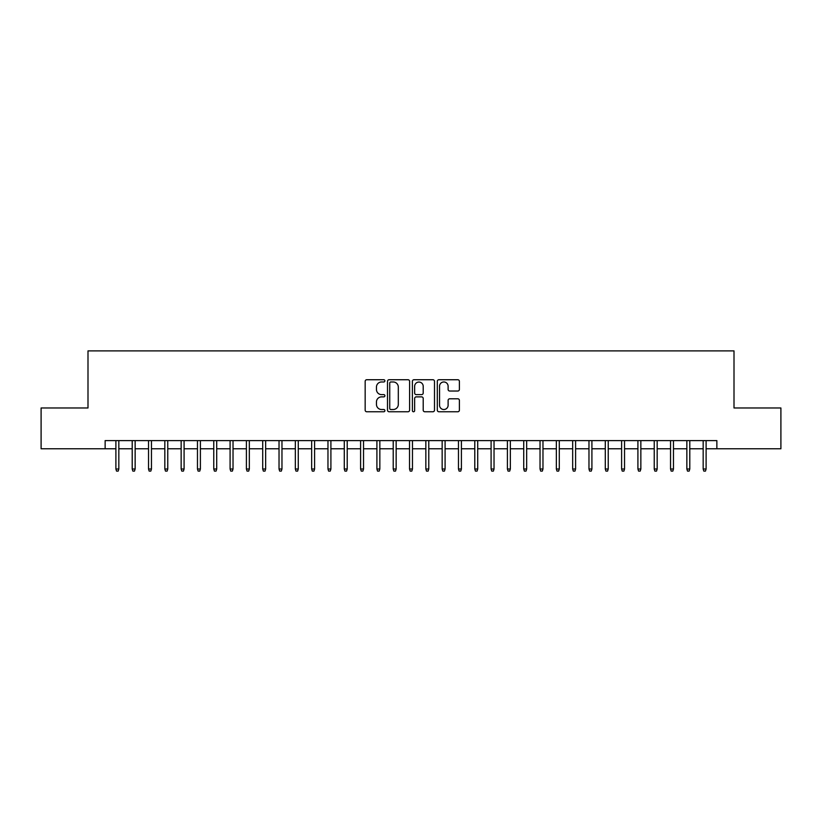 <?xml version="1.0" encoding="UTF-8"?>
<svg xmlns="http://www.w3.org/2000/svg" width="822" height="822" viewBox="0 0 822 822"><rect width="100%" height="100%" fill="white"/><g stroke="black" fill="none" stroke-linecap="round" stroke-linejoin="round"><path stroke-width="1.23" d="M384.902 380.853A1.12 1.12 0 0 0 383.782 379.733L366.766 379.733A1.603 1.603 0 0 0 365.163 381.336L365.163 410.157A1.603 1.603 0 0 0 366.766 411.76L383.782 411.76A1.12 1.12 0 0 0 384.902 410.64A1.12 1.12 0 0 0 383.782 409.52L381.572 409.52A5.127 5.127 0 0 1 376.455 404.393L376.455 401.989A5.127 5.127 0 0 1 381.572 396.872L383.782 396.872A1.12 1.12 0 0 0 384.902 395.752A1.12 1.12 0 0 0 383.782 394.622L381.572 394.622A5.127 5.127 0 0 1 376.455 389.505L376.455 387.1A5.127 5.127 0 0 1 381.572 381.973L383.782 381.973A1.12 1.12 0 0 0 384.902 380.853M457.792 391.025A1.603 1.603 0 0 0 459.395 389.423L459.395 381.336A1.603 1.603 0 0 0 457.792 379.733L438.897 379.733A1.603 1.603 0 0 0 437.304 381.336L437.304 410.157A1.603 1.603 0 0 0 438.897 411.76L457.792 411.76A1.603 1.603 0 0 0 459.395 410.157L459.395 400.386A1.603 1.603 0 0 0 457.792 398.793L449.706 398.793A1.603 1.603 0 0 0 448.113 400.386L448.113 405.236A4.285 4.285 0 0 1 443.829 409.52A4.285 4.285 0 0 1 439.544 405.236L439.544 386.258A4.285 4.285 0 0 1 443.829 381.973A4.285 4.285 0 0 1 448.113 386.258L448.113 389.423A1.603 1.603 0 0 0 449.706 391.025L457.792 391.025M105.134 448.761L41.1 448.761L41.1 407.979L87.995 407.979L87.995 350.891L734.005 350.891L734.005 407.979L780.9 407.979L780.9 448.761L716.866 448.761L716.866 440.613L105.134 440.613L105.134 448.761L115.892 448.761M409.603 381.336A1.603 1.603 0 0 0 408 379.733L389.104 379.733A1.603 1.603 0 0 0 387.501 381.336L387.501 410.157A1.603 1.603 0 0 0 389.104 411.76L408 411.76A1.603 1.603 0 0 0 409.603 410.157L409.603 381.336M414 379.733L432.896 379.733A1.603 1.603 0 0 1 434.499 381.336L434.499 410.157A1.603 1.603 0 0 1 432.896 411.76L424.81 411.76A1.603 1.603 0 0 1 423.207 410.157L423.207 398.465A1.603 1.603 0 0 0 421.604 396.872L416.24 396.872A1.603 1.603 0 0 0 414.648 398.465L414.648 410.64A1.12 1.12 0 0 1 413.517 411.76A1.12 1.12 0 0 1 412.397 410.64L412.397 381.336A1.603 1.603 0 0 1 414 379.733M118.83 448.761L132.208 448.761M135.147 448.761L148.525 448.761M151.454 448.761L164.832 448.761M167.77 448.761L181.148 448.761M184.087 448.761L197.465 448.761M200.393 448.761L213.771 448.761M216.71 448.761L230.088 448.761M233.027 448.761L246.405 448.761M249.333 448.761L262.711 448.761M265.65 448.761L279.028 448.761M281.967 448.761L295.345 448.761M298.273 448.761L311.651 448.761M314.59 448.761L327.968 448.761M330.906 448.761L344.284 448.761M347.213 448.761L360.591 448.761M363.53 448.761L376.908 448.761M379.846 448.761L393.214 448.761M396.153 448.761L409.531 448.761M412.469 448.761L425.847 448.761M428.786 448.761L442.154 448.761M445.092 448.761L458.471 448.761M461.409 448.761L474.787 448.761M477.716 448.761L491.094 448.761M494.032 448.761L507.41 448.761M510.349 448.761L523.727 448.761M526.655 448.761L540.033 448.761M542.972 448.761L556.35 448.761M559.289 448.761L572.667 448.761M575.595 448.761L588.973 448.761M591.912 448.761L605.29 448.761M608.229 448.761L621.607 448.761M624.535 448.761L637.913 448.761M640.852 448.761L654.23 448.761M657.168 448.761L670.547 448.761M673.475 448.761L686.853 448.761M689.792 448.761L703.17 448.761M706.108 448.761L716.866 448.761M390.861 381.973A1.12 1.12 0 0 0 389.741 383.093L389.741 408.4A1.12 1.12 0 0 0 390.861 409.52L393.183 409.52A5.127 5.127 0 0 0 398.31 404.393L398.31 387.1A5.127 5.127 0 0 0 393.183 381.973L390.861 381.973M423.207 386.34A4.285 4.285 0 0 0 418.922 382.055A4.285 4.285 0 0 0 414.648 386.34L414.648 393.029A1.603 1.603 0 0 0 416.24 394.622L421.604 394.622A1.603 1.603 0 0 0 423.207 393.029L423.207 386.34M115.892 468.992L116.549 471.109L118.183 471.109L118.83 468.992L115.892 468.992L115.892 440.613M118.83 468.992L118.83 440.613M132.208 468.992L132.866 471.109L134.489 471.109L135.147 468.992L132.208 468.992L132.208 440.613M135.147 468.992L135.147 440.613M148.525 468.992L149.172 471.109L150.806 471.109L151.454 468.992L148.525 468.992L148.525 440.613M151.454 468.992L151.454 440.613M164.832 468.992L165.489 471.109L167.123 471.109L167.77 468.992L164.832 468.992L164.832 440.613M167.77 468.992L167.77 440.613M181.148 468.992L181.796 471.109L183.429 471.109L184.087 468.992L181.148 468.992L181.148 440.613M184.087 468.992L184.087 440.613M197.465 468.992L198.112 471.109L199.746 471.109L200.393 468.992L197.465 468.992L197.465 440.613M200.393 468.992L200.393 440.613M213.771 468.992L214.429 471.109L216.063 471.109L216.71 468.992L213.771 468.992L213.771 440.613M216.71 468.992L216.71 440.613M230.088 468.992L230.735 471.109L232.369 471.109L233.027 468.992L230.088 468.992L230.088 440.613M233.027 468.992L233.027 440.613M246.405 468.992L247.052 471.109L248.686 471.109L249.333 468.992L246.405 468.992L246.405 440.613M249.333 468.992L249.333 440.613M262.711 468.992L263.369 471.109L265.003 471.109L265.65 468.992L262.711 468.992L262.711 440.613M265.65 468.992L265.65 440.613M279.028 468.992L279.675 471.109L281.309 471.109L281.967 468.992L279.028 468.992L279.028 440.613M281.967 468.992L281.967 440.613M295.345 468.992L295.992 471.109L297.626 471.109L298.273 468.992L295.345 468.992L295.345 440.613M298.273 468.992L298.273 440.613M311.651 468.992L312.309 471.109L313.932 471.109L314.59 468.992L311.651 468.992L311.651 440.613M314.59 468.992L314.59 440.613M327.968 468.992L328.615 471.109L330.249 471.109L330.906 468.992L327.968 468.992L327.968 440.613M330.906 468.992L330.906 440.613M344.284 468.992L344.932 471.109L346.565 471.109L347.213 468.992L344.284 468.992L344.284 440.613M347.213 468.992L347.213 440.613M360.591 468.992L361.248 471.109L362.872 471.109L363.53 468.992L360.591 468.992L360.591 440.613M363.53 468.992L363.53 440.613M376.908 468.992L377.555 471.109L379.189 471.109L379.846 468.992L376.908 468.992L376.908 440.613M379.846 468.992L379.846 440.613M393.214 468.992L393.872 471.109L395.505 471.109L396.153 468.992L393.214 468.992L393.214 440.613M396.153 468.992L396.153 440.613M409.531 468.992L410.188 471.109L411.812 471.109L412.469 468.992L409.531 468.992L409.531 440.613M412.469 468.992L412.469 440.613M425.847 468.992L426.495 471.109L428.128 471.109L428.786 468.992L425.847 468.992L425.847 440.613M428.786 468.992L428.786 440.613M442.154 468.992L442.811 471.109L444.445 471.109L445.092 468.992L442.154 468.992L442.154 440.613M445.092 468.992L445.092 440.613M458.471 468.992L459.128 471.109L460.752 471.109L461.409 468.992L458.471 468.992L458.471 440.613M461.409 468.992L461.409 440.613M474.787 468.992L475.435 471.109L477.068 471.109L477.716 468.992L474.787 468.992L474.787 440.613M477.716 468.992L477.716 440.613M491.094 468.992L491.751 471.109L493.385 471.109L494.032 468.992L491.094 468.992L491.094 440.613M494.032 468.992L494.032 440.613M507.41 468.992L508.068 471.109L509.691 471.109L510.349 468.992L507.41 468.992L507.41 440.613M510.349 468.992L510.349 440.613M523.727 468.992L524.374 471.109L526.008 471.109L526.655 468.992L523.727 468.992L523.727 440.613M526.655 468.992L526.655 440.613M540.033 468.992L540.691 471.109L542.325 471.109L542.972 468.992L540.033 468.992L540.033 440.613M542.972 468.992L542.972 440.613M556.35 468.992L556.997 471.109L558.631 471.109L559.289 468.992L556.35 468.992L556.35 440.613M559.289 468.992L559.289 440.613M572.667 468.992L573.314 471.109L574.948 471.109L575.595 468.992L572.667 468.992L572.667 440.613M575.595 468.992L575.595 440.613M588.973 468.992L589.631 471.109L591.265 471.109L591.912 468.992L588.973 468.992L588.973 440.613M591.912 468.992L591.912 440.613M605.29 468.992L605.937 471.109L607.571 471.109L608.229 468.992L605.29 468.992L605.29 440.613M608.229 468.992L608.229 440.613M621.607 468.992L622.254 471.109L623.888 471.109L624.535 468.992L621.607 468.992L621.607 440.613M624.535 468.992L624.535 440.613M637.913 468.992L638.571 471.109L640.204 471.109L640.852 468.992L637.913 468.992L637.913 440.613M640.852 468.992L640.852 440.613M654.23 468.992L654.877 471.109L656.511 471.109L657.168 468.992L654.23 468.992L654.23 440.613M657.168 468.992L657.168 440.613M670.547 468.992L671.194 471.109L672.828 471.109L673.475 468.992L670.547 468.992L670.547 440.613M673.475 468.992L673.475 440.613M686.853 468.992L687.511 471.109L689.134 471.109L689.792 468.992L686.853 468.992L686.853 440.613M689.792 468.992L689.792 440.613M703.17 468.992L703.817 471.109L705.451 471.109L706.108 468.992L703.17 468.992L703.17 440.613M706.108 468.992L706.108 440.613"/></g></svg>
